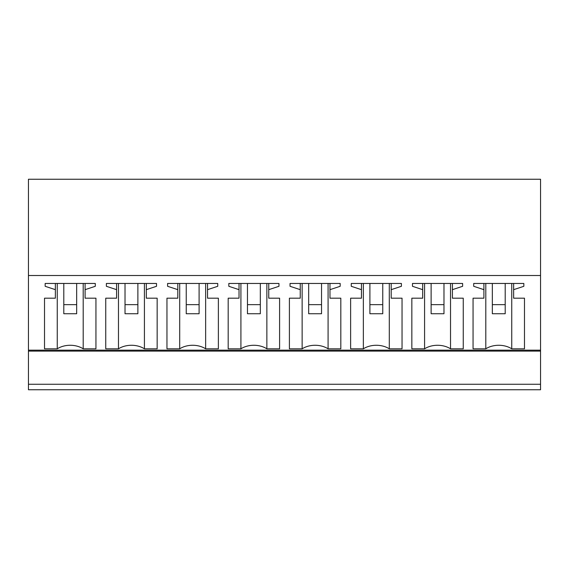 <?xml version="1.0" encoding="UTF-8"?>
<svg xmlns="http://www.w3.org/2000/svg" width="569" height="569" viewBox="0 0 569 569"><rect width="100%" height="100%" fill="white"/><g stroke="black" fill="none" stroke-linecap="round" stroke-linejoin="round"><path stroke-width="0.85" d="M28.45 384.26L540.55 384.26L540.55 389.751L28.45 389.751L28.45 179.249L540.55 179.249L540.55 350.17L28.45 350.17M540.55 384.26L540.55 350.17M28.45 275.51L540.55 275.51M95.293 283.462L95.293 286.299L95.293 283.462L45.164 283.462L45.164 286.299L55.364 289.664L55.364 298.192L44.517 298.192L44.517 348.818L44.517 298.192M57.256 283.462L57.256 348.818A19.282 13.635 0 0 1 83.202 348.818L95.941 348.818L95.941 298.192L85.094 298.192L85.094 289.664L95.293 286.299M57.256 348.818L44.517 348.818M279.599 348.818L279.599 298.192L279.599 348.818L266.861 348.818A19.282 13.635 0 0 0 240.915 348.818L228.183 348.818L228.183 298.192L228.183 348.818M228.823 286.299L228.823 283.462L228.823 286.299L239.03 289.664L239.03 298.192L228.183 298.192M228.823 283.462L278.959 283.462L278.959 286.299L278.959 283.462M279.599 298.192L268.753 298.192L268.753 289.664L278.959 286.299M340.817 348.818L340.817 298.192L340.817 348.818L328.085 348.818A19.282 13.635 0 0 0 302.139 348.818L289.401 348.818L289.401 298.192L289.401 348.818M290.041 286.299L290.041 283.462L290.041 286.299L300.247 289.664L300.247 298.192L289.401 298.192M290.041 283.462L340.177 283.462L340.177 286.299L340.177 283.462M340.817 298.192L329.97 298.192L329.97 289.664L340.177 286.299M118.473 283.462L118.473 348.818A19.282 13.635 0 0 1 144.419 348.818L157.158 348.818L157.158 298.192L146.311 298.192L146.311 289.664L156.518 286.299L156.518 283.462L156.518 286.299M118.473 348.818L105.742 348.818L105.742 298.192L105.742 348.818M106.382 286.299L106.382 283.462L106.382 286.299L116.588 289.664L116.588 298.192L105.742 298.192M106.382 283.462L156.518 283.462M179.697 283.462L179.697 348.818A19.282 13.635 0 0 1 205.644 348.818L218.375 348.818L218.375 298.192L207.536 298.192L207.536 289.664L217.735 286.299L217.735 283.462L217.735 286.299M179.697 348.818L166.959 348.818L166.959 298.192L166.959 348.818M167.599 286.299L167.599 283.462L167.599 286.299L177.805 289.664L177.805 298.192L166.959 298.192M167.599 283.462L217.735 283.462M424.581 283.462L424.581 348.818A19.282 13.635 0 0 1 450.527 348.818L463.258 348.818L463.258 298.192L452.412 298.192L452.412 289.664L462.618 286.299L462.618 283.462L462.618 286.299M424.581 348.818L411.842 348.818L411.842 298.192L411.842 348.818M412.482 286.299L412.482 283.462L412.482 286.299L422.689 289.664L422.689 298.192L411.842 298.192M412.482 283.462L462.618 283.462M363.356 283.462L363.356 348.818A19.282 13.635 0 0 1 389.303 348.818L402.041 348.818L402.041 298.192L391.195 298.192L391.195 289.664L401.401 286.299L401.401 283.462L401.401 286.299M363.356 348.818L350.625 348.818L350.625 298.192L350.625 348.818M351.265 286.299L351.265 283.462L351.265 286.299L361.464 289.664L361.464 298.192L350.625 298.192M351.265 283.462L401.401 283.462M523.836 283.462L523.836 286.299L523.836 283.462L473.707 283.462L473.707 286.299L483.906 289.664L483.906 298.192L473.059 298.192L473.059 348.818L473.059 298.192M485.798 283.462L485.798 348.818A19.282 13.635 0 0 1 511.744 348.818L524.483 348.818L524.483 298.192L513.636 298.192L513.636 289.664L523.836 286.299M485.798 348.818L473.059 348.818M85.094 289.664L85.094 283.462M95.941 348.818L95.941 298.192M83.202 283.462L83.202 348.818M55.364 289.664L55.364 283.462M45.164 286.299L45.164 283.462M266.861 283.462L266.861 348.818M240.915 283.462L240.915 348.818M239.03 289.664L239.03 283.462M268.753 289.664L268.753 283.462M328.085 283.462L328.085 348.818M302.139 283.462L302.139 348.818M300.247 289.664L300.247 283.462M329.97 289.664L329.97 283.462M144.419 283.462L144.419 348.818M116.588 289.664L116.588 283.462M146.311 289.664L146.311 283.462M157.158 348.818L157.158 298.192M205.644 283.462L205.644 348.818M177.805 289.664L177.805 283.462M207.536 289.664L207.536 283.462M218.375 348.818L218.375 298.192M463.258 348.818L463.258 298.192M450.527 283.462L450.527 348.818M422.689 289.664L422.689 283.462M452.412 289.664L452.412 283.462M402.041 348.818L402.041 298.192M389.303 283.462L389.303 348.818M361.464 289.664L361.464 283.462M391.195 289.664L391.195 283.462M513.636 289.664L513.636 283.462M524.483 348.818L524.483 298.192M511.744 283.462L511.744 348.818M483.906 289.664L483.906 283.462M473.707 286.299L473.707 283.462M63.799 304.65L63.799 313.739L76.659 313.739L76.659 304.65L63.799 304.65L63.799 283.462M76.659 304.65L76.659 283.462M125.024 304.65L125.024 313.739L137.876 313.739L137.876 304.65L125.024 304.65L125.024 283.462M137.876 304.65L137.876 283.462M186.241 304.65L186.241 313.739L199.093 313.739L199.093 304.65L186.241 304.65L186.241 283.462M199.093 304.65L199.093 283.462M247.465 304.65L247.465 313.739L260.317 313.739L260.317 304.65L247.465 304.65L247.465 283.462M260.317 304.65L260.317 283.462M308.683 304.65L308.683 313.739L321.535 313.739L321.535 304.65L308.683 304.65L308.683 283.462M321.535 304.65L321.535 283.462M369.907 304.65L369.907 313.739L382.759 313.739L382.759 304.65L369.907 304.65L369.907 283.462M382.759 304.65L382.759 283.462M431.124 304.65L431.124 313.739L443.976 313.739L443.976 304.65L431.124 304.65L431.124 283.462M443.976 304.65L443.976 283.462M492.341 304.65L492.341 313.739L505.201 313.739L505.201 304.65L492.341 304.65L492.341 283.462M505.201 304.65L505.201 283.462M540.55 351.109L28.45 351.109"/></g></svg>
